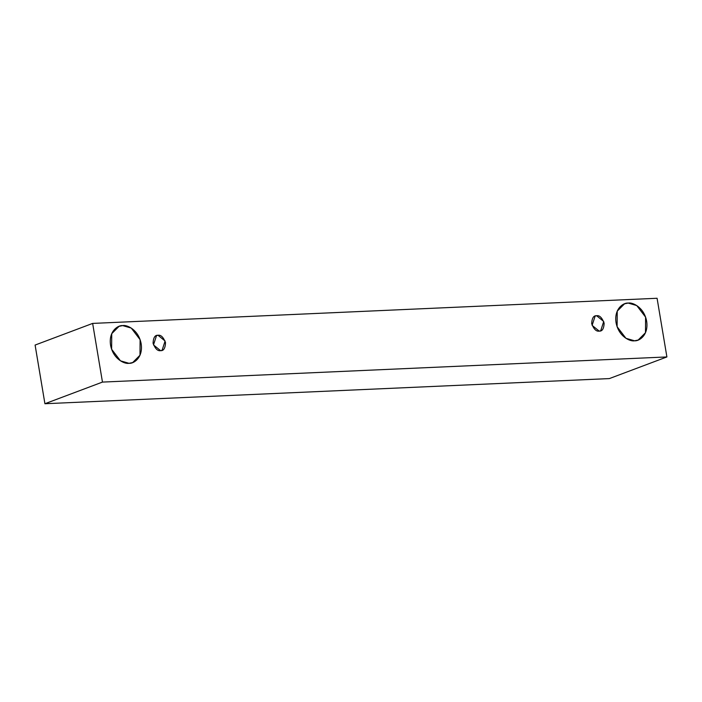 <?xml version="1.0" encoding="UTF-8"?>
<svg xmlns="http://www.w3.org/2000/svg" width="702" height="702" viewBox="0 0 702 702"><rect width="100%" height="100%" fill="white"/><g stroke="black" fill="none" stroke-linecap="round" stroke-linejoin="round"><path stroke-width="1.05" d="M92.646 323.411L657.081 298.271L666.9 356.941L609.354 378.589L666.9 356.941L102.466 382.09L44.919 403.729L609.354 378.589L44.919 403.729L102.466 382.09L92.646 323.411L35.1 345.059L92.646 323.411L102.466 382.09L666.9 356.941L657.081 298.271L92.646 323.411M35.1 345.059L44.919 403.729L35.1 345.059M634.511 340.795C630.159 341.751 618.594 336.565 616.049 322.613C613.925 308.643 623.595 302.518 628.193 303.071C632.546 302.114 644.111 307.3 646.656 321.253C648.78 335.223 639.11 341.356 634.511 340.795L638.171 340.049L645.48 332.722L645.594 317.146L636.758 305.563L628.193 303.071L624.543 303.817L617.225 311.153L617.111 326.728L625.947 338.303L634.511 340.795M129.019 363.311C124.666 364.268 113.101 359.082 110.556 345.138C108.433 331.168 118.103 325.035 122.701 325.596C127.053 324.631 138.619 329.817 141.163 343.769C143.287 357.739 133.617 363.873 129.019 363.311L132.669 362.565L139.988 355.238L140.102 339.663L131.265 328.08L122.701 325.596L119.05 326.333L111.732 333.669L111.618 349.245L120.454 360.819L129.019 363.311M160.582 350.649C157.704 351.211 155.203 348.745 153.062 343.243C153.343 337.627 154.993 334.977 158.011 335.275C160.881 334.714 163.39 337.179 165.532 342.681C165.251 348.297 163.601 350.956 160.582 350.649L162.074 350.342L165.093 341.014L158.011 335.275L156.52 335.582L153.492 344.919L160.582 350.649M599.201 331.107C596.331 331.677 593.822 329.203 591.681 323.701C591.962 318.085 593.611 315.435 596.63 315.742C599.508 315.172 602.009 317.637 604.15 323.148C603.869 328.755 602.228 331.414 599.201 331.107L600.693 330.809L603.72 321.472L596.63 315.742L595.147 316.04L592.119 325.377L599.201 331.107"/></g></svg>
